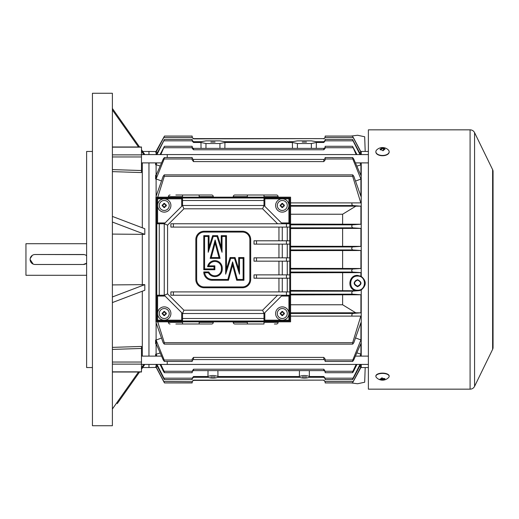 <?xml version="1.0" encoding="UTF-8"?>
<svg xmlns="http://www.w3.org/2000/svg" width="519" height="519" viewBox="0 0 519 519"><rect width="100%" height="100%" fill="white"/><g stroke="black" fill="none" stroke-linecap="round" stroke-linejoin="round"><path stroke-width="0.78" d="M170.9 205.479A6.65 6.65 0 0 1 164.251 212.128A6.65 6.65 0 0 1 157.601 205.479A6.65 6.65 0 0 1 164.251 198.829A6.65 6.65 0 0 1 170.9 205.479A6.65 6.65 0 0 0 164.251 198.829A6.65 6.65 0 0 0 157.601 205.479A6.65 6.65 0 0 0 164.251 212.128M164.056 207.555L164.452 207.224L164.056 207.386A0.331 0.331 0 0 1 163.725 207.12A1.414 1.414 0 0 0 162.609 205.998A0.331 0.331 0 0 1 162.337 205.673L162.337 205.277A0.331 0.331 0 0 1 162.609 204.953A1.414 1.414 0 0 0 163.725 203.831A0.331 0.331 0 0 1 164.056 203.565L164.452 203.565A0.331 0.331 0 0 1 164.776 203.831A1.414 1.414 0 0 0 165.892 204.953A0.331 0.331 0 0 1 166.164 205.277L166.164 205.673A0.331 0.331 0 0 1 165.892 205.998A1.414 1.414 0 0 0 164.776 207.12A0.331 0.331 0 0 1 164.452 207.386L164.056 207.555A0.5 0.5 0 0 1 163.563 207.152A1.246 1.246 0 0 0 162.577 206.166A0.5 0.5 0 0 1 162.175 205.673L162.175 205.277A0.5 0.5 0 0 1 162.577 204.791A1.246 1.246 0 0 0 163.563 203.805A0.5 0.5 0 0 1 164.056 203.396L164.452 203.396A0.5 0.5 0 0 1 164.938 203.805A1.246 1.246 0 0 0 165.924 204.791A0.5 0.5 0 0 1 166.327 205.277L166.327 205.673A0.5 0.5 0 0 1 165.924 206.166A1.246 1.246 0 0 0 164.938 207.152A0.5 0.5 0 0 1 164.452 207.555M162.577 204.791L162.609 204.953A1.414 1.414 0 0 0 163.725 203.831L163.563 203.805M247.368 197.162L247.368 195.001L276.458 195.001L263.989 195.001L263.989 197.162M276.458 195.001A1.661 1.661 0 0 1 278.119 196.669L263.989 196.669M182.539 197.162L182.539 195.001L199.16 195.001L199.16 197.162M199.16 321.838L199.16 323.999L182.539 323.999L182.539 321.838M263.989 321.838L263.989 323.999L247.368 323.999L247.368 321.838M142.712 367.549L148.959 367.549L148.959 364.429L148.959 367.549L156.109 367.42M148.959 356.112L148.959 162.888L148.959 356.112M144.801 154.571L141.479 149.706L142.712 151.451L148.959 151.451L148.959 154.571L148.959 151.451L156.109 151.58M361.23 162.888L361.23 276.368C366.57 280.935 366.57 285.469 361.23 289.965L361.23 356.112M361.23 364.429L361.23 367.549L368.38 367.549M368.38 151.451L361.23 151.451L361.23 154.571M234.899 195.001L247.368 195.001L234.899 195.001A1.661 1.661 0 0 0 233.239 196.669L233.239 197.162M272.3 195.001L274.376 195.001M238.098 195.001L239.058 195.001M247.368 195.001L247.368 196.669L233.239 196.669M182.539 195.001L175.889 195.001M211.629 195.001L199.16 195.001L211.629 195.001A1.661 1.661 0 0 1 213.29 196.669L199.16 196.669M205.809 195.001L199.16 195.001M211.629 323.999L199.16 323.999L211.629 323.999A1.661 1.661 0 0 0 213.29 322.331L213.29 321.838M175.889 323.999L182.539 323.999M213.29 322.331L199.16 322.331L199.16 323.999L205.809 323.999M239.058 323.999L247.368 323.999L247.368 322.331L233.239 322.331L233.239 321.838M278.119 321.838L278.119 322.331A1.661 1.661 0 0 1 276.458 323.999L274.376 323.999M247.368 323.999L234.899 323.999A1.661 1.661 0 0 1 233.239 322.331M290.582 312.905L290.582 300.605M290.582 218.395L290.582 206.095M155.609 366.881L156.342 367.329L163.673 381.491C164.685 383.327 164.731 383.327 163.803 381.491C164.731 383.327 164.685 383.327 163.673 381.491L156.342 367.692L155.609 367.251L156.109 366.881L156.109 364.429M155.609 356.112L155.609 354.237L156.109 354.237L156.109 343.876M155.609 340.055L156.342 340.665L156.342 344.22L155.609 343.669L155.609 340.055L156.109 340.055L156.109 321.838M156.109 197.162L156.109 178.945L155.609 178.945L156.342 178.335L164.186 158.983L192.179 158.983L192.179 159.91L193.509 161.591L323.83 161.591L323.83 159.404L324.738 158.983L325.16 158.055M156.109 175.124L156.109 164.763L155.609 164.763L156.965 162.888M156.109 154.571L156.109 152.119L155.609 152.119L156.342 151.671L163.803 137.509L192.179 137.509L193.509 138.612L323.83 138.612L325.141 137.509L323.83 138.612L193.509 138.612L192.199 137.509L193.509 138.871L323.83 138.612M290.582 290.465L357.572 290.744L361.23 289.965M355.113 290.549C346.614 288.09 349.248 274.746 357.572 275.407L361.23 276.342L361.23 259.5M357.572 276.082C366.719 275.745 366.693 290.601 357.572 290.218C348.47 290.601 348.418 275.751 357.572 276.082M365.194 151.451L364.682 136.763L357.572 135.251L351.162 136.069M351.162 382.931L357.572 383.749L364.682 382.237L365.194 367.549M278.119 197.162L278.119 196.669M213.29 197.162L213.29 196.669M168.409 197.162L168.409 196.669A1.661 1.661 0 0 1 170.07 195.001M290.582 316.103L360.809 316.103L290.582 316.103M290.582 202.897L360.809 202.897L290.582 202.897M168.409 321.838L168.409 322.331A1.661 1.661 0 0 0 170.07 323.999M352.09 202.897L351.772 204.227L352.686 205.556L360.919 206.16L290.621 206.173M355.749 206.212L342.618 214.224L290.621 214.224M290.621 304.776L342.618 304.776L342.618 294.915M342.618 290.465L342.618 272.76M342.618 268.368L342.618 250.632M342.618 246.24L342.618 228.535M342.618 224.085L342.618 214.224M290.582 224.085L360.919 224.227L352.187 224.844L351.668 226.336L352.609 227.835L360.919 228.399L290.582 228.535M290.582 246.24L360.919 246.369L352.297 246.947L351.616 248.445L352.44 249.944L360.919 250.502L290.582 250.632M290.582 268.368L360.919 268.498L352.44 269.056L351.616 270.555L352.297 272.053L360.919 272.631L290.582 272.76M359.751 290.588L352.609 291.165L351.668 292.664L352.187 294.156L360.919 294.773L290.582 294.915M342.618 304.776L355.749 312.788L290.621 312.827M355.749 312.788L360.919 312.84L352.686 313.444L351.772 314.774L352.09 316.103M155.609 152.119L163.673 137.509L156.342 151.671M157.471 152.489L156.109 152.119M160.137 166.022L156.109 164.763M155.609 178.945L155.609 175.331L156.342 174.78L156.342 178.335M161.422 180.93L156.109 178.945M157.504 197.999L164.309 176.317L352.673 176.317L352.732 174.877L353.841 176.317L360.919 196.344L360.919 179.061L355.599 181.047M156.109 196.214L163.148 176.317L164.251 174.877L164.309 176.317M156.109 322.786L163.148 342.683L164.251 344.123L164.309 342.683L157.737 321.838M156.109 340.055L161.422 338.07M156.109 354.237L160.137 352.978M155.609 354.237L156.342 354.749L156.342 356.112M156.109 366.881L157.471 366.511M360.919 364.429L360.919 366.797L353.18 381.491C352.252 383.327 352.297 383.327 353.309 381.491L361.23 366.881M360.919 290.127L360.919 290.601M360.919 294.773L360.919 312.84M360.809 316.103L352.673 342.683L352.732 344.123L353.841 342.683L360.919 322.656L360.919 339.939L352.797 360.017L352.622 361.464L353.705 360.017L360.919 343.565L360.919 354.14L360.017 356.112M356.157 364.429L352.92 371.273C352.258 373.116 352.479 373.116 353.569 371.273L356.949 364.429M325.16 371.967L324.946 371.273L323.83 370.618L323.83 369.223L325.16 371.273L352.92 371.273C352.258 373.116 352.479 373.116 353.569 371.273M360.017 364.429L353.05 378.182C352.239 380.018 352.369 380.018 353.439 378.182L360.595 364.429M352.505 379.623L325.16 379.623L325.16 378.182L353.05 378.182C352.239 380.018 352.369 380.018 353.439 378.182M323.83 380.129L193.509 380.129L192.179 381.491L193.509 380.388L323.83 380.129L325.16 381.712L323.83 380.388L325.141 381.491L353.18 381.491C352.252 383.327 352.297 383.327 353.309 381.491L360.919 367.173M360.919 276.205L360.919 272.631M360.919 268.498L360.919 250.502M360.919 246.369L360.919 228.399M360.919 224.227L360.919 206.16M357.572 279.696C362.1 282.044 362.1 284.386 357.572 286.728C353.043 284.386 353.043 282.044 357.572 279.696L357.572 280.026C361.555 282.083 361.555 284.133 357.572 286.177C353.595 284.14 353.595 282.083 357.572 280.026A3.075 3.075 0 0 0 355.385 285.268M353.309 137.509L360.919 151.827L353.309 137.509M353.18 137.509L352.485 136.069L325.16 136.069L325.141 137.509L353.18 137.509L360.919 152.203L360.919 154.571M360.595 154.571L352.505 139.377L325.16 139.377L325.16 140.818L353.05 140.818L352.505 139.377M353.05 140.818L360.017 154.571M356.949 154.571L352.55 146.287L356.157 154.571M360.017 162.888L360.919 164.86L360.919 175.435L353.705 158.983L352.622 157.536L352.797 158.983L360.919 179.061M352.673 176.317L360.809 202.897M163.673 137.509L164.497 136.069L163.803 137.509M156.965 154.571L164.478 139.377L156.342 154.668M192.179 140.357L193.509 141.693L193.509 142.478L200.976 142.478L201.041 148.382M325.16 140.818L323.83 142.478L323.83 141.693L316.369 141.693L311.361 140.863L297.4 140.863L292.392 141.693L224.948 141.693L219.939 140.863L205.972 140.863L200.963 141.693L193.509 141.693M360.919 152.203L359.557 152.573M323.83 138.871L325.16 137.509M352.55 146.287L325.16 146.287L325.16 148.285L323.83 149.777L323.83 148.382L324.946 147.727L325.16 147.033M160.825 154.571L164.432 146.287L160.034 154.571M192.179 147.033L192.393 147.727L193.509 148.382L193.509 149.777L323.83 149.777M323.83 148.382L193.509 148.382M193.509 142.478L192.179 141.09L192.179 139.377L164.478 139.377M164.186 158.983L164.361 157.536L163.277 158.983L156.342 174.78M192.179 158.055L192.601 158.983L193.509 159.404L193.509 161.591M323.83 159.404L193.509 159.404M360.919 164.86L356.884 166.119M193.509 149.777L192.179 148.285L192.179 146.287L164.432 146.287M323.83 161.591L325.16 159.91L325.16 157.536L352.622 157.536M164.251 174.877L352.732 174.877M323.83 357.409L193.509 357.409L193.509 359.596L323.83 359.596L323.83 357.409L325.16 359.09L325.16 361.464L352.622 361.464M355.599 337.953L360.919 339.939M156.342 344.22L163.277 360.017L164.361 361.464L164.186 360.017L156.342 340.665M193.509 357.409L192.179 359.09L192.179 360.017L164.186 360.017M325.16 360.945L324.738 360.017L323.83 359.596M193.509 359.596L192.601 360.017L192.179 360.945M323.83 369.223L193.509 369.223L193.509 370.618L323.83 370.618M356.884 352.881L360.919 354.14M160.034 364.429L163.414 371.273C164.504 373.116 164.724 373.116 164.062 371.273L160.825 364.429M156.965 356.112L156.342 354.749M193.509 369.223L192.179 371.273L164.062 371.273C164.724 373.116 164.504 373.116 163.414 371.273M193.509 370.618L192.393 371.273L192.179 371.967M208.022 370.618L207.957 376.522L193.509 376.522L193.509 377.307L207.95 377.307C211.278 378.403 214.619 378.403 217.967 377.307L299.372 377.307C302.707 378.403 306.048 378.403 309.389 377.307L323.83 377.307L323.83 376.522L309.382 376.522L309.311 370.618M156.342 364.332L163.543 378.182C164.614 380.018 164.744 380.018 163.933 378.182L156.965 364.429M193.509 376.522L192.179 378.182L163.933 378.182C164.744 380.018 164.614 380.018 163.543 378.182M193.509 377.307L192.179 378.643M359.557 366.427L360.919 366.797M163.673 381.491C164.685 383.327 164.731 383.327 163.803 381.491L156.342 367.329M193.509 380.129L192.179 381.712L163.803 381.491M325.16 381.491L325.16 382.931L352.485 382.931M325.16 378.643L323.83 377.307M325.16 378.182L323.83 376.522M325.16 371.273L325.16 372.713L352.55 372.713M316.292 148.382L316.363 142.478L323.83 142.478M323.83 141.693L325.16 140.357M192.199 137.509L192.179 136.069L164.497 136.069M215.074 142.07L210.837 142.07L215.074 142.07M200.976 142.478L205.972 143.529L219.939 143.529L224.941 142.478L292.398 142.478L297.4 143.529L311.361 143.529L316.363 142.478M306.502 142.07L302.259 142.07L306.502 142.07M292.398 142.478L292.469 148.382M224.87 148.382L224.941 142.478M164.361 157.536L192.179 157.536L192.179 158.983M164.361 361.464L192.179 361.464L192.179 360.017M164.432 372.713L192.179 372.713L192.179 371.273M299.45 370.618L299.379 376.522C302.707 375.166 306.041 375.166 309.382 376.522M299.379 376.522L217.954 376.522L217.889 370.618M207.957 376.522C211.285 375.166 214.613 375.166 217.954 376.522M302.259 376.93L306.502 376.93L302.259 376.93M210.837 376.93L215.074 376.93L210.837 376.93M164.478 379.623L192.179 379.623L192.179 378.182M164.497 382.931L192.179 382.931L192.179 381.491M355.852 285.651A3.075 3.075 0 0 0 356.384 285.943M357.572 286.177A3.075 3.075 0 0 0 360.141 284.801M141.479 364.429L167.235 364.429L167.235 361.464L167.235 364.429L368.38 364.429M288.921 313.521A6.65 6.65 0 0 1 282.271 320.171A6.65 6.65 0 0 1 275.621 313.521A6.65 6.65 0 0 1 282.271 306.872A6.65 6.65 0 0 1 288.921 313.521A6.65 6.65 0 0 0 282.271 306.872A6.65 6.65 0 0 1 288.921 313.521M282.077 315.604L282.472 315.267L282.077 315.435A0.331 0.331 0 0 1 281.746 315.169A1.414 1.414 0 0 0 280.63 314.047A0.331 0.331 0 0 1 280.364 313.723L280.364 313.327A0.331 0.331 0 0 1 280.63 313.002A1.414 1.414 0 0 0 281.746 311.88A0.331 0.331 0 0 1 282.077 311.614L282.472 311.614A0.331 0.331 0 0 1 282.797 311.88A1.414 1.414 0 0 0 283.912 313.002A0.331 0.331 0 0 1 284.185 313.327L284.185 313.723A0.331 0.331 0 0 1 283.912 314.047A1.414 1.414 0 0 0 282.797 315.169A0.331 0.331 0 0 1 282.472 315.435L282.077 315.604A0.5 0.5 0 0 1 281.583 315.195A1.246 1.246 0 0 0 280.597 314.209A0.5 0.5 0 0 1 280.195 313.723L280.195 313.327A0.5 0.5 0 0 1 280.597 312.834A1.246 1.246 0 0 0 281.583 311.848A0.5 0.5 0 0 1 282.077 311.445L282.472 311.445A0.5 0.5 0 0 1 282.959 311.848A1.246 1.246 0 0 0 283.945 312.834A0.5 0.5 0 0 1 284.354 313.327L284.354 313.723A0.5 0.5 0 0 1 283.945 314.209A1.246 1.246 0 0 0 282.959 315.195A0.5 0.5 0 0 1 282.472 315.604M290.582 321.838L290.582 197.162L155.94 197.162L155.94 321.838L290.582 321.838M470.091 389.159L368.38 389.159L368.38 129.841L470.091 129.841A4.989 4.989 0 0 1 474.574 132.643L492.628 169.661A4.158 4.158 0 0 1 493.05 171.484L493.05 347.516A4.158 4.158 0 0 1 492.628 349.339L474.574 386.357A4.989 4.989 0 0 1 470.091 389.159L470.091 129.841M141.479 154.571L368.38 154.571M167.235 154.571L167.235 157.536L167.235 154.571M384.981 378.812L384.475 379.285A8.272 7.26 153.2 0 1 384.151 379.376L383.645 379.726A8.272 1.609 84.4 0 0 383.716 379.804L382.094 379.96A8.272 1.609 -95.6 0 1 382.023 379.882L381.225 379.661A8.272 7.26 153.2 0 1 380.901 379.629L380.109 379.285A7.928 1.544 -95.6 0 1 380.038 379.142L380.544 378.922A8.272 7.26 -26.8 0 0 380.868 378.948L381.374 378.604A8.272 1.609 -95.6 0 1 381.303 378.396L381.809 377.923L382.925 378.241A8.272 1.609 84.4 0 0 382.996 378.442L383.788 378.662A8.272 7.26 -26.8 0 0 384.112 378.572L384.91 378.669A7.928 1.544 84.4 0 0 384.981 378.812L384.994 378.876M382.023 379.882L382.023 378.993L383.625 379.201M389.146 376.184A6.65 2.913 180 0 0 389.159 376.035A6.65 2.913 180 0 0 382.509 373.122A6.65 2.913 180 0 0 381.069 373.187A6.65 2.913 180 0 0 375.86 376.035A6.65 2.913 180 0 0 375.866 376.184M388.699 377.397A6.65 2.913 180 0 0 389.159 376.333A6.65 2.913 180 0 0 382.509 373.421A6.65 2.913 180 0 0 381.069 373.492A6.65 2.913 180 0 0 375.86 376.333A6.65 2.913 180 0 0 376.32 377.397A8.31 8.31 0 0 0 388.699 377.397M384.151 378.559L384.151 379.376L383.645 379.726M383.716 379.804L382.886 380.057L382.886 379.357M380.038 379.026L380.544 378.922M380.868 378.948L381.374 378.098M381.303 378.215L382.133 377.897M382.023 378.993L381.368 378.766M383.658 378.688L383.645 379.636M92.44 93.271L92.44 425.729L112.389 425.729L112.389 93.271L92.44 93.271M92.44 151.451L86.621 151.451L86.621 367.549L92.44 367.549M112.389 347.373L141.479 346.452M142.31 356.112L142.31 291.211M142.31 227.789L142.31 162.888M112.389 169.59L141.479 170.537L141.479 172.568L112.389 171.627M141.479 170.537L141.479 156.959L112.389 156.959M112.389 362.041L141.479 362.041L141.479 348.463L112.389 349.41M112.389 216.423L144.801 228.736L144.807 234.354L142.31 234.354L142.31 284.646L144.801 284.646L144.807 290.264L112.389 302.577M144.801 364.429L141.479 369.294M112.389 409.017L138.495 372.019M141.479 367.789L143.854 364.429M141.479 362.041L141.479 372.019L112.389 372.019M141.479 346.433L141.479 348.463M112.389 234.082L142.31 234.354M144.807 234.354L112.389 222.041M144.801 284.646L112.389 296.959M142.31 284.646L112.389 284.918M112.389 146.981L141.479 146.981L141.479 156.959M143.854 154.571L141.479 151.211M138.495 146.981L112.389 109.983M112.389 108.477L139.559 146.981L112.389 108.477M139.559 372.019L117.236 403.652M31.568 263.029A4.989 4.989 0 0 0 35.091 264.489L83.3 264.489L35.091 264.489A4.989 4.989 0 0 1 30.108 259.5A4.989 4.989 0 0 1 35.091 254.511L83.3 254.511A4.989 4.989 0 0 1 86.621 255.783M84.279 254.608L35.091 254.511A4.989 4.989 0 0 0 30.199 258.527L32.314 255.361M86.621 263.217A4.989 4.989 0 0 1 83.3 264.489A4.989 4.989 0 0 0 86.621 263.217L83.3 264.489M181.708 206.309L181.708 198.829L157.601 198.829L157.601 222.93L156.77 223.76L164.251 223.76L164.251 295.24L156.77 295.24L156.77 321.002L289.751 321.002L289.751 197.999L156.77 197.999L156.77 295.24L157.601 296.07L157.601 320.171L181.708 320.171L181.708 312.691M157.601 198.829L156.77 197.999M156.77 321.002L157.601 320.171M181.708 198.829L182.539 197.999L182.539 205.479L164.251 223.76L167.579 225.136L167.579 293.864L183.914 310.2L262.614 310.2L277.574 295.24M182.539 200.49L263.989 200.49M281.441 222.93L288.921 222.93L288.921 198.829L264.82 198.829L263.989 197.999L263.989 205.479L182.539 205.479L183.914 208.8L167.579 225.136M288.921 198.829L289.751 197.999M288.921 222.93L289.751 223.76L286.43 223.76L286.43 227.088L289.751 227.088M286.43 227.088L170.9 227.088L170.9 223.76L286.43 223.76M286.43 240.797L286.43 244.125L254.012 244.125L254.012 240.797L289.751 240.797M286.43 244.125L289.751 244.125M289.751 261.161L254.012 261.161L254.012 257.839L289.751 257.839M286.43 261.161L286.43 257.839M286.43 274.875L286.43 278.203L254.012 278.203L254.012 274.875L289.751 274.875M286.43 278.203L289.751 278.203M286.43 291.912L286.43 295.24L170.9 295.24L170.9 291.912L289.751 291.912M286.43 295.24L289.751 295.24L288.921 296.07L281.441 296.07M264.82 312.691L264.82 320.171L288.921 320.171L289.751 321.002M167.579 293.864L164.251 295.24L182.539 313.521L182.539 321.002L181.708 320.171M264.82 320.171L263.989 321.002L263.989 313.521L282.271 295.24M263.989 318.51L182.539 318.51M282.271 223.76L263.989 205.479L262.614 208.8L183.914 208.8M173.391 223.76L173.391 227.088M282.271 240.797L282.271 227.088M278.95 227.088L278.95 240.797M278.95 291.912L278.95 278.203M278.95 274.875L278.95 261.161M278.95 257.839L278.95 244.125M277.574 223.76L262.614 208.8M256.509 240.797L256.509 244.125M282.271 257.839L282.271 244.125M256.509 261.161L256.509 257.839M282.271 274.875L282.271 261.161M256.509 274.875L256.509 278.203M282.271 291.912L282.271 278.203M173.391 291.912L173.391 295.24M262.614 310.2L263.989 313.521L182.539 313.521L183.914 310.2M250.69 239.551L250.69 279.449A8.31 8.31 0 0 1 242.379 287.76L204.149 287.76A8.31 8.31 0 0 1 195.832 279.449L195.832 239.551A8.31 8.31 0 0 1 204.149 231.24L242.379 231.24A8.31 8.31 0 0 1 250.69 239.551M249.86 279.449A7.48 7.48 0 0 1 242.379 286.929L204.149 286.929A7.48 7.48 0 0 1 196.669 279.449L196.669 239.551A7.48 7.48 0 0 1 204.149 232.071L242.379 232.071A7.48 7.48 0 0 1 249.86 239.551L249.86 279.449M212.083 280.26A8.31 8.31 0 0 1 203.772 271.95L208.859 271.95A6.585 6.585 0 0 0 221.431 269.225L221.431 268.031A6.585 6.585 0 0 0 208.638 265.858L214.853 265.858L214.853 269.737L203.772 269.737L203.772 235.658L209.034 235.658L209.034 247.018L212.634 235.658L217.623 235.658L221.224 247.018L221.224 235.658L226.485 235.658L226.485 268.907L230.086 257.547L235.075 257.547L238.675 268.907L238.675 257.547L243.943 257.547L243.943 280.26L236.683 280.26L232.583 265.027L228.477 280.26L212.083 280.26L212.083 279.449C207.885 279.079 205.401 276.854 204.629 272.767L208.359 272.767L208.859 271.95M203.772 271.95L204.629 272.767M228.477 280.26L227.854 279.449L212.083 279.449M232.583 265.027L232.583 261.894L227.854 279.449M236.683 280.26L237.306 279.449L232.583 261.894M243.943 280.26L243.126 279.449L237.306 279.449M243.943 257.547L243.126 258.358L243.126 279.449M238.675 257.547L239.493 258.358L243.126 258.358M238.675 268.907L239.493 274.168L239.493 258.358M235.075 257.547L234.478 258.358L239.493 274.168M230.086 257.547L230.683 258.358L234.478 258.358M226.485 268.907L225.674 274.168L230.683 258.358M226.485 235.658L225.674 236.476L225.674 274.168M221.224 235.658L222.035 236.476L225.674 236.476M221.224 247.018L222.035 252.279L222.035 236.476M217.623 235.658L217.026 236.476L222.035 252.279M212.634 235.658L213.231 236.476L217.026 236.476M209.034 247.018L208.216 252.279L213.231 236.476M209.034 235.658L208.216 236.476L208.216 252.279M203.772 235.658L204.583 236.476L208.216 236.476M203.772 269.737L204.583 268.92L204.583 236.476M214.853 269.737L214.036 268.92L204.583 268.92M214.853 265.858L214.036 266.669L214.036 268.92M208.638 265.858L207.581 266.669L214.036 266.669M220.069 258.358L210.189 258.358L211.252 257.547L215.126 243.139L215.126 240.005L220.069 258.358L219.005 257.547L211.252 257.547M215.126 243.139L219.005 257.547M170.9 313.521A6.65 6.65 0 0 1 164.251 320.171A6.65 6.65 0 0 1 157.601 313.521A6.65 6.65 0 0 1 164.251 306.872A6.65 6.65 0 0 1 170.9 313.521A6.65 6.65 0 0 0 164.251 306.872A6.65 6.65 0 0 0 157.601 313.521A6.65 6.65 0 0 0 164.251 320.171M164.056 315.604L164.452 315.267L164.056 315.435A0.331 0.331 0 0 1 163.725 315.169A1.414 1.414 0 0 0 162.609 314.047A0.331 0.331 0 0 1 162.337 313.723L162.337 313.327A0.331 0.331 0 0 1 162.609 313.002A1.414 1.414 0 0 0 163.725 311.88A0.331 0.331 0 0 1 164.056 311.614L164.452 311.614A0.331 0.331 0 0 1 164.776 311.88A1.414 1.414 0 0 0 165.892 313.002A0.331 0.331 0 0 1 166.164 313.327L166.164 313.723A0.331 0.331 0 0 1 165.892 314.047A1.414 1.414 0 0 0 164.776 315.169A0.331 0.331 0 0 1 164.452 315.435L164.056 315.604A0.5 0.5 0 0 1 163.563 315.195A1.246 1.246 0 0 0 162.577 314.209A0.5 0.5 0 0 1 162.175 313.723L162.175 313.327A0.5 0.5 0 0 1 162.577 312.834A1.246 1.246 0 0 0 163.563 311.848A0.5 0.5 0 0 1 164.056 311.445L164.452 311.445A0.5 0.5 0 0 1 164.938 311.848A1.246 1.246 0 0 0 165.924 312.834A0.5 0.5 0 0 1 166.327 313.327L166.327 313.723A0.5 0.5 0 0 1 165.924 314.209A1.246 1.246 0 0 0 164.938 315.195A0.5 0.5 0 0 1 164.452 315.604M162.577 312.834L162.609 313.002A1.414 1.414 0 0 0 163.725 311.88L163.563 311.848M383.716 150.289L382.743 150.685L382.094 150.283A8.272 1.486 -97.1 0 0 382.023 150.043L381.225 149.757A8.272 6.695 158.4 0 0 380.901 149.855L380.109 149.686A7.928 1.421 -97.1 0 0 380.038 149.504L380.544 148.947A8.272 6.695 -21.6 0 1 380.868 148.849L381.374 148.408A8.272 1.486 -97.1 0 0 381.303 148.285L382.925 148.084A8.272 1.486 82.9 0 1 382.996 148.207L383.788 148.492A8.272 6.695 -21.6 0 1 384.112 148.505L384.91 148.901A7.928 1.421 82.9 0 1 384.981 149.083L384.475 149.414A8.272 6.695 158.4 0 0 384.151 149.394L383.645 149.842A8.272 1.486 82.9 0 1 383.716 150.082L383.729 150.186M382.996 148.207L382.996 149.024A0.662 0.37 0 0 0 383.788 149.31L383.788 148.492M375.866 151.872A6.65 3.717 0 0 0 375.86 152.009A6.65 3.717 0 0 0 383.95 155.642A6.65 3.717 0 0 0 389.159 152.009A6.65 3.717 0 0 0 389.153 151.872M383.95 155.363A6.65 3.717 0 0 0 389.159 151.736A6.65 3.717 0 0 0 388.244 149.855A8.31 8.31 0 0 0 376.775 149.855A6.65 3.717 0 0 0 375.86 151.736A6.65 3.717 0 0 0 383.95 155.363M384.981 149.238L384.475 149.414M384.151 149.394L383.645 150.426M383.21 150.64L382.886 150.679M381.387 148.473L381.387 149.303A0.662 0.37 0 0 1 380.868 149.667L381.374 148.408M381.303 148.285L382.133 147.915L381.809 148.603A0.662 0.37 0 0 0 381.387 148.765M384.767 149.388A0.662 0.37 0 0 0 384.112 149.264L383.788 149.31M382.996 149.024L382.925 148.843A0.662 0.37 0 0 0 382.133 148.557M381.387 149.303A0.662 0.37 0 0 0 381.374 149.225L381.374 148.538M380.868 149.667L380.544 149.712A0.662 0.37 0 0 0 380.213 149.816M288.921 205.479A6.65 6.65 0 0 1 282.271 212.128A6.65 6.65 0 0 1 275.621 205.479A6.65 6.65 0 0 1 282.271 198.829A6.65 6.65 0 0 1 288.921 205.479A6.65 6.65 0 0 0 282.271 198.829A6.65 6.65 0 0 0 275.621 205.479A6.65 6.65 0 0 0 282.271 212.128M282.077 207.555L282.472 207.224L282.077 207.386A0.331 0.331 0 0 1 281.746 207.12A1.414 1.414 0 0 0 280.63 205.998A0.331 0.331 0 0 1 280.364 205.673L280.364 205.277A0.331 0.331 0 0 1 280.63 204.953A1.414 1.414 0 0 0 281.746 203.831A0.331 0.331 0 0 1 282.077 203.565L282.472 203.565A0.331 0.331 0 0 1 282.797 203.831A1.414 1.414 0 0 0 283.912 204.953A0.331 0.331 0 0 1 284.185 205.277L284.185 205.673A0.331 0.331 0 0 1 283.912 205.998A1.414 1.414 0 0 0 282.797 207.12A0.331 0.331 0 0 1 282.472 207.386L282.077 207.555A0.5 0.5 0 0 1 281.583 207.152A1.246 1.246 0 0 0 280.597 206.166A0.5 0.5 0 0 1 280.195 205.673L280.195 205.277A0.5 0.5 0 0 1 280.597 204.791A1.246 1.246 0 0 0 281.583 203.805A0.5 0.5 0 0 1 282.077 203.396L282.472 203.396A0.5 0.5 0 0 1 282.959 203.805A1.246 1.246 0 0 0 283.945 204.791A0.5 0.5 0 0 1 284.354 205.277L284.354 205.673A0.5 0.5 0 0 1 283.945 206.166A1.246 1.246 0 0 0 282.959 207.152A0.5 0.5 0 0 1 282.472 207.555M283.945 206.166L283.912 205.998A1.414 1.414 0 0 0 282.797 207.12L282.959 207.152M86.621 243.709L25.95 243.709L25.95 275.291L86.621 275.291M35.091 264.489L34.118 264.392M33.177 264.106L30.108 259.506A4.989 4.989 0 0 0 30.206 260.48M169.239 205.479A4.989 4.989 0 0 1 164.251 210.461A4.989 4.989 0 0 1 159.262 205.479A4.989 4.989 0 0 1 164.251 200.49A4.989 4.989 0 0 1 169.239 205.479M164.938 207.152L164.614 207.087A1.576 1.576 0 0 1 165.859 205.835L165.924 206.166M166.327 205.673L165.996 205.673L166.327 205.277M165.924 204.791L165.859 205.115A1.576 1.576 0 0 1 164.614 203.863L164.938 203.805M164.452 203.396L164.452 203.733L164.056 203.396M162.175 205.277L162.505 205.277L162.175 205.673M162.577 206.166L162.642 205.835A1.576 1.576 0 0 1 163.887 207.087L163.563 207.152M162.609 204.953A1.414 1.414 0 0 0 163.725 203.831L163.887 203.863A1.576 1.576 0 0 1 162.642 205.115L162.609 204.953M155.609 164.763L155.609 162.888M168.409 196.669L182.539 196.669M168.409 322.331L182.539 322.331M278.119 322.331L263.989 322.331M290.582 205.556L352.686 205.556M352.187 224.844L290.582 224.844M290.582 227.835L352.609 227.835M352.297 246.947L290.582 246.947M290.582 249.944L352.44 249.944M352.44 269.056L290.582 269.056M290.582 272.053L352.297 272.053M352.609 291.165L290.582 291.165M290.582 294.156L352.187 294.156M352.686 313.444L290.582 313.444M156.342 162.888L156.342 164.251M352.673 342.683L164.309 342.683M163.933 140.818L192.179 140.818M325.16 147.727L352.92 147.727M164.062 147.727L192.179 147.727M325.16 158.983L352.797 158.983M352.797 360.017L325.16 360.017M205.972 148.382L205.972 143.529M297.4 148.382L297.4 143.529M311.361 143.529L311.361 148.382M219.939 148.382L219.939 143.529M287.26 313.521A4.989 4.989 0 0 1 282.271 318.51A4.989 4.989 0 0 1 277.289 313.521A4.989 4.989 0 0 1 282.271 308.539A4.989 4.989 0 0 1 287.26 313.521M282.271 320.171A6.65 6.65 0 0 1 275.621 313.521A6.65 6.65 0 0 1 282.271 306.872M282.959 315.195L282.634 315.137A1.576 1.576 0 0 1 283.887 313.885L283.945 314.209M284.354 313.723L284.016 313.723L284.354 313.327M283.945 312.834L283.887 313.165A1.576 1.576 0 0 1 282.634 311.913L282.959 311.848M282.472 311.445L282.472 311.776L282.077 311.445M281.583 311.848L281.914 311.913A1.576 1.576 0 0 1 280.662 313.165L280.597 312.834M280.195 313.327L280.526 313.327L280.195 313.723M280.597 314.209L280.662 313.885A1.576 1.576 0 0 1 281.914 315.137L281.583 315.195M474.574 386.357L474.574 132.643M492.628 349.339L492.628 169.661M380.109 378.961L380.109 379.285M382.094 379.136L382.094 379.96M380.901 378.948L380.901 379.629M381.225 378.896L381.225 379.661M383.21 379.331L383.21 380.031M384.475 378.513L384.475 379.285M141.479 154.876L112.389 154.876M112.389 364.124L141.479 364.124M112.389 371.844L141.479 371.844M141.479 147.156L112.389 147.156M157.601 222.93L165.081 222.93M264.82 198.829L264.82 206.309M288.921 320.171L288.921 296.07M165.081 296.07L157.601 296.07M159.262 295.24L159.262 223.76M287.26 227.088L287.26 240.797M287.26 244.125L287.26 257.839M287.26 261.161L287.26 274.875M287.26 278.203L287.26 291.912M221.431 268.031L222.249 268.031A7.396 7.396 0 0 0 207.581 266.669M221.431 269.225L222.249 269.225L222.249 268.031M208.359 272.767A7.396 7.396 0 0 0 222.249 269.225M210.189 258.358L215.126 240.005M169.239 313.521A4.989 4.989 0 0 1 164.251 318.51A4.989 4.989 0 0 1 159.262 313.521A4.989 4.989 0 0 1 164.251 308.539A4.989 4.989 0 0 1 169.239 313.521M164.938 315.195L164.614 315.137A1.576 1.576 0 0 1 165.859 313.885L165.924 314.209M166.327 313.723L165.996 313.723L166.327 313.327M165.924 312.834L165.859 313.165A1.576 1.576 0 0 1 164.614 311.913L164.938 311.848M164.452 311.445L164.452 311.776L164.056 311.445M162.175 313.327L162.505 313.327L162.175 313.723M162.577 314.209L162.642 313.885A1.576 1.576 0 0 1 163.887 315.137L163.563 315.195M162.609 313.002A1.414 1.414 0 0 0 163.725 311.88L163.887 311.913A1.576 1.576 0 0 1 162.642 313.165L162.609 313.002M384.112 148.505L384.112 149.264M382.925 148.843L382.925 148.084M381.809 148.603L381.809 147.954M380.544 149.712L380.544 148.947M384.91 149.323L384.91 148.901M287.26 205.479A4.989 4.989 0 0 1 282.271 210.461A4.989 4.989 0 0 1 277.289 205.479A4.989 4.989 0 0 1 282.271 200.49A4.989 4.989 0 0 1 287.26 205.479M284.354 205.673L284.016 205.673L284.354 205.277M283.945 204.791L283.887 205.115A1.576 1.576 0 0 1 282.634 203.863L282.959 203.805M282.472 203.396L282.472 203.733L282.077 203.396M281.583 203.805L281.914 203.863A1.576 1.576 0 0 1 280.662 205.115L280.597 204.791M280.195 205.277L280.526 205.277L280.195 205.673M280.597 206.166L280.662 205.835A1.576 1.576 0 0 1 281.914 207.087L281.583 207.152M283.912 205.998A1.414 1.414 0 0 0 282.797 207.12L282.634 207.087A1.576 1.576 0 0 1 283.887 205.835L283.912 205.998M164.251 344.123L352.732 344.123M141.479 356.112L161.532 356.112M355.45 162.888L368.38 162.888M381.387 378.688L381.387 378.085M383.625 379.681L383.625 378.773M141.479 162.888L161.532 162.888M355.45 356.112L368.38 356.112M383.625 149.738L383.625 150.445"/></g></svg>
